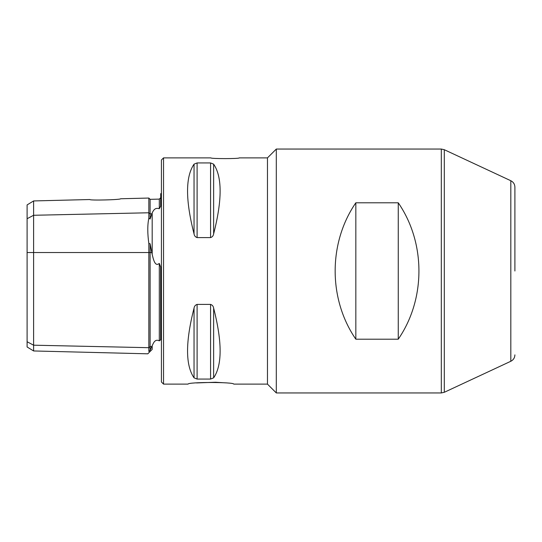 <?xml version="1.0" encoding="UTF-8"?>
<svg xmlns="http://www.w3.org/2000/svg" width="542" height="542" viewBox="0 0 542 542"><rect width="100%" height="100%" fill="white"/><g stroke="black" fill="none" stroke-linecap="round" stroke-linejoin="round"><path stroke-width="0.81" d="M33.611 350.959L27.1 346.982L27.1 204.917L33.611 200.94L33.611 350.959L147.79 353.818L152.18 349.421L152.18 345.667C153.101 344.15 154.646 338.391 159.301 340.871L160.717 339.753L160.717 267.22L159.301 263.412C154.633 267.45 153.101 257.667 152.18 254.428L150.114 243.771L148.833 243.426C147.438 233.406 147.438 224.971 148.833 218.121L150.114 219.015L152.18 212.904C153.101 211.17 154.646 207.152 159.301 208.717L160.717 206.028L160.717 193.704L161.421 193.237M148.833 218.121L148.833 198.054L120.636 198.758C121.029 199.802 89.505 200.601 89.864 199.531L33.611 200.94M163.542 157.885L161.421 160.005L161.421 381.995L163.542 384.115L163.542 157.885L210.906 157.885C210.032 158.847 240.059 158.853 239.185 157.885L267.463 157.885L276.305 149.05L441.317 149.05L444.304 149.714L444.304 392.286L510.821 361.27L510.821 180.73C513.416 182.071 514.778 184.205 514.9 187.132L514.9 271M148.833 351.453C147.438 354.597 147.438 354.597 148.833 351.453L148.833 347.693L150.114 346.589L151.753 346.623L150.114 350.213L148.833 351.453L150.114 350.213L150.114 243.771M159.301 208.717L159.301 199.104L160.642 197.762L160.642 205.946M150.114 219.015L150.114 199.334L159.301 199.104M27.1 341.751L33.611 345.193L148.833 347.693L148.833 243.426M160.642 267.436L160.642 339.617M159.301 340.871L159.301 263.412M151.753 346.623L152.18 345.667M194.043 308.12C185.398 341.955 185.398 365.2 194.043 377.849L194.043 308.12C194.327 306.237 195.35 304.997 197.105 304.401L210.574 304.401C212.328 304.997 213.345 306.237 213.636 308.12C222.281 341.955 222.281 365.2 213.636 377.849L210.574 379.068L197.105 379.068L194.043 377.849M194.043 164.151C185.398 176.8 185.398 200.045 194.043 233.88L194.043 164.151L197.105 162.932L210.574 162.932L213.636 164.151C222.281 176.8 222.281 200.045 213.636 233.88C213.345 235.763 212.328 237.003 210.574 237.599L197.105 237.599C195.35 237.003 194.327 235.763 194.043 233.88M196.577 382.937L215.492 382.246M215.567 382.246L223.27 382.74M267.463 157.885L267.463 384.115L233.765 384.115C233.981 381.961 187.776 381.968 188.054 384.115L163.542 384.115M355.837 339.204C328.269 299.164 328.269 242.836 355.837 202.796L355.837 339.204L398.255 339.204L398.255 202.796C425.822 242.836 425.822 299.164 398.255 339.204M398.255 202.796L355.837 202.796M267.463 384.115L276.305 392.95L276.305 149.05M276.305 392.95L441.317 392.95L441.317 149.05M27.1 218.717L33.611 215.276L148.833 212.776L150.114 213.88L151.753 213.846M152.18 254.428L152.18 212.904M27.1 252.531L151.753 252.531M197.105 379.068L197.105 304.401M210.574 379.068L210.574 304.401M213.636 377.849L213.636 308.12M197.105 237.599L197.105 162.932M210.574 237.599L210.574 162.932M213.636 233.88L213.636 164.151M150.114 199.334L148.833 198.054M510.821 361.27C513.416 359.929 514.778 357.795 514.9 354.868M510.821 180.73L444.304 149.714M441.317 392.95L444.304 392.286"/></g></svg>
